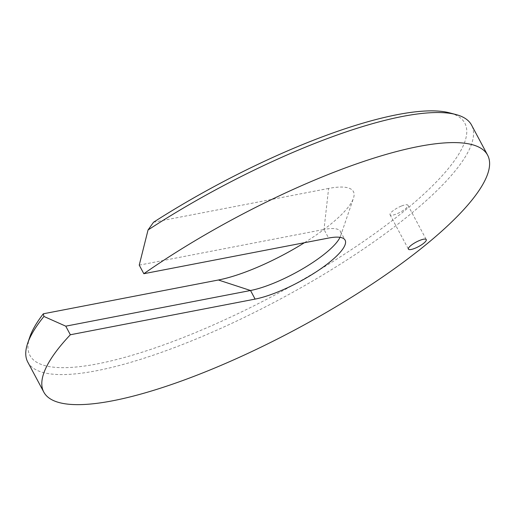 <?xml version="1.0" encoding="UTF-8"?>
<svg xmlns="http://www.w3.org/2000/svg" width="515" height="515" viewBox="0 0 515 515"><rect width="100%" height="100%" fill="white"/><g stroke="black" fill="none" stroke-linecap="round" stroke-linejoin="round"><path stroke-width="0.39" stroke-dasharray="2.58 1.93" d="M139.243 265.128L323.999 229.465L328.589 238.052M340.009 237.338A60.371 15.218 151.9 0 0 340.544 236.031A60.371 15.218 151.9 0 0 340.518 231.55A60.371 15.218 151.9 0 0 323.999 229.465L328.615 188.439A90.556 22.827 151.9 0 1 353.432 198.281A90.556 22.827 151.9 0 1 304.417 242.72M27.752 362.045A251.552 63.409 151.9 0 0 168.218 349.917A251.552 63.409 151.9 0 0 392.61 228.177A251.552 63.409 151.9 0 0 430.913 196.357A251.552 63.409 151.9 0 0 471.553 125.074M29.78 337.093A246.524 62.141 151.9 0 0 141.393 352.44A246.524 62.141 151.9 0 0 387.46 224.192A246.524 62.141 151.9 0 0 424.997 193.009A246.524 62.141 151.9 0 0 449.692 112.882M153.541 222.229L328.615 188.439M401.243 206.109A10.126 2.556 151.9 0 0 390.055 214.768A10.126 2.556 151.9 0 0 396.73 213.88A10.126 2.556 151.9 0 0 407.925 205.228A10.126 2.556 151.9 0 0 401.243 206.109M340.518 231.55L345.102 240.138M340.544 236.031L353.432 198.281M390.055 214.768L408.401 249.125M407.925 205.228L426.266 239.584"/><path stroke-width="0.77" d="M70.349 334.763A251.552 63.409 151.9 0 0 43.801 392.108A251.552 63.409 151.9 0 0 184.273 379.98A251.552 63.409 151.9 0 0 408.665 258.24A251.552 63.409 151.9 0 0 446.969 226.42A251.552 63.409 151.9 0 0 487.608 155.137A251.552 63.409 151.9 0 0 143.827 273.716L328.589 238.052A60.371 15.218 151.9 0 1 345.102 240.138A60.371 15.218 151.9 0 1 316.468 271.682A60.371 15.218 151.9 0 1 255.105 299.099L70.349 334.763L65.759 326.169L250.522 290.505A60.371 15.218 151.9 0 0 303.811 268.128A60.371 15.218 151.9 0 0 340.009 237.338M419.59 240.466A10.126 2.556 151.9 0 0 408.401 249.125A10.126 2.556 151.9 0 0 415.077 248.236A10.126 2.556 151.9 0 0 426.266 239.584A10.126 2.556 151.9 0 0 419.59 240.466M487.608 155.137L471.553 125.074A251.552 63.409 151.9 0 0 456.116 114.594A251.552 63.409 151.9 0 0 148.043 229.98L139.243 265.128L143.827 273.716M43.318 313.796L43.942 316.461A251.552 63.409 151.9 0 0 27.63 343.383L29.78 337.093A246.524 62.141 151.9 0 1 43.318 313.796L218.392 279.999A90.556 22.827 151.9 0 0 304.417 242.72M43.942 316.461L65.759 326.169M27.63 343.383A251.552 63.409 151.9 0 0 27.752 362.045L43.801 392.108M456.116 114.594L449.692 112.882A246.524 62.141 151.9 0 0 153.541 222.229L148.043 229.98M218.392 279.999L250.522 290.505L255.105 299.099"/></g></svg>
